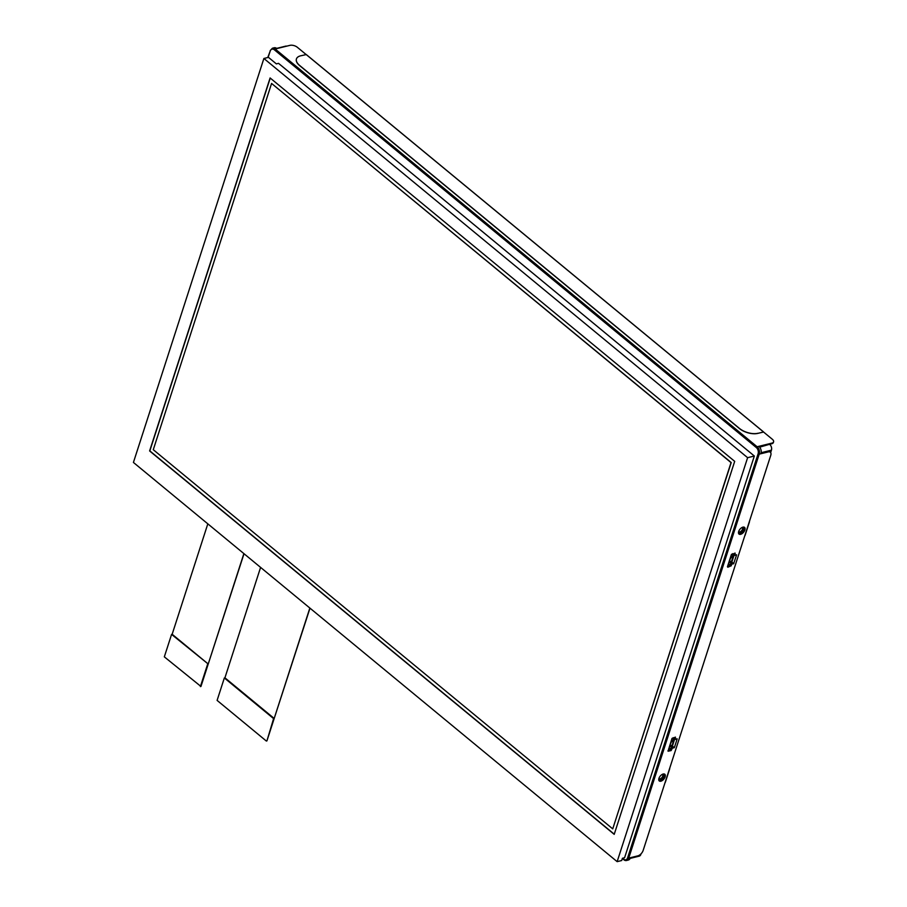 <?xml version="1.0" encoding="UTF-8"?>
<svg xmlns="http://www.w3.org/2000/svg" width="907" height="907" viewBox="0 0 907 907"><rect width="100%" height="100%" fill="white"/><g stroke="black" fill="none" stroke-linecap="round" stroke-linejoin="round"><path stroke-width="1.36" d="M672.404 745.271L673.345 741.495A2.449 1.655 -103.9 0 0 673.345 739.693A2.449 0.896 137.3 0 1 671.645 741.416A2.449 1.213 17.9 0 0 673.345 741.495L672.098 745.35A2.449 1.213 -162.1 0 1 670.398 745.271L671.169 746.393A2.449 1.655 -103.9 0 0 672.098 745.35L672.404 745.271A2.449 1.655 76.1 0 1 671.475 746.325L669.207 747.028M673.107 737.697L673.652 739.613A2.449 1.655 76.1 0 1 673.652 741.427M731.847 561.24L732.788 557.465A2.449 1.655 -103.9 0 0 732.777 555.651A2.449 0.896 137.3 0 1 731.087 557.386A2.449 1.213 17.9 0 0 732.788 557.465L731.541 561.32A2.449 1.213 -162.1 0 1 729.84 561.24L730.611 562.363A2.449 1.655 -103.9 0 0 731.541 561.32L731.847 561.24A2.449 1.655 76.1 0 1 730.917 562.295L728.65 562.998M732.55 553.667L733.083 555.583A2.449 1.655 76.1 0 1 733.094 557.386M662.303 774.363A2.71 1.474 -50.5 0 1 662.529 774.499A2.71 1.474 -50.5 0 1 661.94 777.526A2.71 1.474 -50.5 0 1 659.072 778.682A2.71 1.474 -50.5 0 1 658.901 778.489M663.028 774.068A3.526 1.916 -50.5 0 1 662.813 778.251A3.526 1.916 -50.5 0 1 658.743 779.249M731.439 561.966L731.325 565.741L727.822 567.226L727.459 566.694L731.371 554.574L735.18 553.134L734.738 555.197L733.219 556.445M730.77 562.34A1.088 0.737 -103.9 0 0 730.827 562.601L730.804 565.31L727.437 566.75M731.836 564.165L733.627 563.723L731.348 562.431M733.468 555.685L731.348 562.227M732.969 555.163A1.088 0.737 76.1 0 1 733.344 554.778L734.738 553.134M733.627 563.723L736.631 554.846L733.922 555.594L731.813 562.147L733.82 563.564M734.738 555.197L736.631 554.846M671.928 738.615L675.443 737.119L675.296 739.228L674.128 739.602L677.189 738.876L674.377 747.595L672.393 748.207L671.089 750.588L668.074 751.211L671.928 738.615M675.273 737.221L673.912 738.808A1.088 0.737 76.1 0 0 673.527 739.194M673.776 740.475L674.128 739.602M671.996 745.996L672.393 748.207M674.026 739.715L671.906 746.257M675.296 739.228L677.087 738.786M671.327 746.37A1.088 0.737 -103.9 0 0 671.384 746.631L671.361 749.341L667.994 750.792M660.681 781.244A4.342 2.358 129.5 0 0 660.874 781.199A4.342 2.358 129.5 0 0 664.627 777.991A4.342 2.358 129.5 0 0 664.797 774.261A4.342 2.358 129.5 0 0 660.217 776.109A4.342 2.358 129.5 0 0 659.276 780.961A4.342 2.358 129.5 0 0 660.681 781.244M659.038 780.7A4.342 2.358 129.5 0 0 660.16 780.802A4.342 2.358 129.5 0 0 660.353 780.768A4.342 2.358 129.5 0 0 663.935 777.821A4.342 2.358 129.5 0 0 664.514 774.079M740.418 534.37A4.342 2.358 129.5 0 0 740.611 534.325A4.342 2.358 129.5 0 0 744.364 531.128A4.342 2.358 129.5 0 0 744.534 527.386A4.342 2.358 129.5 0 0 739.953 529.235A4.342 2.358 129.5 0 0 739.012 534.087A4.342 2.358 129.5 0 0 740.418 534.37M738.774 533.838A4.342 2.358 129.5 0 0 739.897 533.928A4.342 2.358 129.5 0 0 740.089 533.894A4.342 2.358 129.5 0 0 743.672 530.958A4.342 2.358 129.5 0 0 744.25 527.205M622.395 858.351L623.755 859.7A5.431 3.685 -103.9 0 0 626.51 860.494L628.245 860.063A5.431 3.685 -103.9 0 0 630.467 857.693L637.825 855.868A5.431 2.948 129.5 0 0 643.154 850.426L770.735 455.427A5.431 2.948 129.5 0 0 770.315 452.196A5.431 2.948 129.5 0 0 768.308 451.901L760.95 453.715A5.431 3.685 -103.9 0 0 758.876 446.323L771.936 443.104A5.431 2.687 17.9 0 0 773.58 441.868A5.431 2.687 17.9 0 0 772.288 439.237L763.501 431.981L757.867 433.376L763.569 432.038M306.056 54.477L297.36 47.3A5.431 2.687 17.9 0 0 289.968 45.35L276.907 48.57A5.431 3.685 -103.9 0 0 274.163 47.788L272.417 48.218L270.195 50.588M761.098 453.115L767.776 451.459A5.431 2.948 -50.5 0 1 769.782 451.765A5.431 2.948 -50.5 0 1 770.032 452.015M773.433 442.185A5.431 2.687 -162.1 0 1 773.365 442.537A5.431 2.687 -162.1 0 1 771.721 443.772L759.397 446.822M296.419 58.978A13.571 6.723 17.9 0 0 296.408 59.034A13.571 6.723 17.9 0 0 299.639 65.599L739.386 428.501A13.571 6.723 17.9 0 0 757.867 433.376M306.226 54.579L300.568 55.837A13.571 6.723 17.9 0 0 296.442 58.921A13.571 6.723 17.9 0 0 299.673 65.485L739.42 428.399A13.571 6.723 17.9 0 0 757.901 433.263M640.308 854.519L640.875 854.371A4.07 2.766 76.1 0 1 639.208 856.151L630.184 858.385M671.146 749.726L668.096 750.486M668.629 748.842L671.77 748.06M730.588 565.696L727.539 566.444M728.06 564.812L731.212 564.029M759.681 447.151L769.499 444.328M769.873 444.634A4.07 2.766 76.1 0 1 771.426 450.178L770.655 452.582M742.039 527.489A2.71 1.474 -50.5 0 1 742.266 527.625A2.71 1.474 -50.5 0 1 741.677 530.663A2.71 1.474 -50.5 0 1 738.82 531.819A2.71 1.474 -50.5 0 1 738.638 531.615M742.765 527.194A3.526 1.916 -50.5 0 1 742.55 531.377A3.526 1.916 -50.5 0 1 738.479 532.386M749.409 521.457A1.361 0.737 -50.5 0 1 749.386 522.081L745.157 535.175A1.361 0.737 -50.5 0 1 744.749 535.89M665.001 782.764A1.361 0.737 129.5 0 0 665.421 782.049L669.649 768.955A1.361 0.737 129.5 0 0 669.672 768.32M276.658 48.377L285.671 46.144A4.07 2.766 76.1 0 1 286.669 46.166M271.578 83.444L153.283 449.702L612.735 828.873L731.031 462.604L271.578 83.444L731.223 462.559L612.735 828.873M617.145 861.65L747.617 457.684L754.341 456.017L624.583 857.75L622.417 858.283L621.692 860.528L617.145 861.65L133.42 462.445L263.892 58.479L268.449 57.356L276.363 63.887L278.528 63.343L754.341 456.017M747.617 457.684L263.892 58.479M270.105 77.957L734.693 461.357L614.209 834.361L149.621 450.949L270.105 77.957M614.266 834.202L149.825 450.904L270.241 78.07M207.816 523.849L172.16 634.265L208.225 664.026L243.881 553.61M208.225 664.026L171.582 634.401L164.326 656.849L200.946 686.463L244.017 553.723M200.39 686.61L207.635 664.162M309.99 608.166L266.919 740.906L273.597 718.605L224.346 677.96L217.102 700.397L266.352 741.042M260.592 567.397L224.925 677.812L274.186 718.457L309.843 608.053M274.186 718.457L273.597 718.605M172.16 634.265L171.582 634.401M224.925 677.812L224.346 677.96M671.18 740.917L671.645 741.416L669.717 745.475M669.23 746.96L671.475 746.325M673.652 739.613L672.076 738.309M730.623 556.887L731.087 557.386L729.149 561.444M728.672 562.93L730.917 562.295M733.083 555.583L731.518 554.279M733.57 555.572L736.529 554.755M677.189 738.876L674.479 739.624L672.37 746.178L674.377 747.595M671.906 746.461L674.184 747.765M623.392 859.178A4.614 3.129 -103.9 0 0 627.61 857.829L758.093 453.851A4.614 3.129 -103.9 0 0 756.336 447.57L274.368 49.817A4.614 3.129 -103.9 0 0 270.15 51.166L268.121 57.436M270.15 51.166L267.769 57.515M756.336 447.57L757.13 446.754L275.172 49.001A5.431 3.685 -103.9 0 0 272.417 48.218M274.368 49.817L276.907 48.57M758.093 453.851L759.204 454.146A5.431 3.685 -103.9 0 0 757.13 446.754L758.876 446.323M627.61 857.829L628.721 858.124L759.204 454.146L760.95 453.715M622.281 858.691L626.51 860.494A5.431 3.685 -103.9 0 0 628.721 858.124L630.467 857.693M771.721 443.772L771.936 443.104M763.433 431.891L306.101 54.465M761.177 452.706L771.426 450.178M773.365 442.537L773.58 441.868M763.535 431.913L306.192 54.477"/></g></svg>

